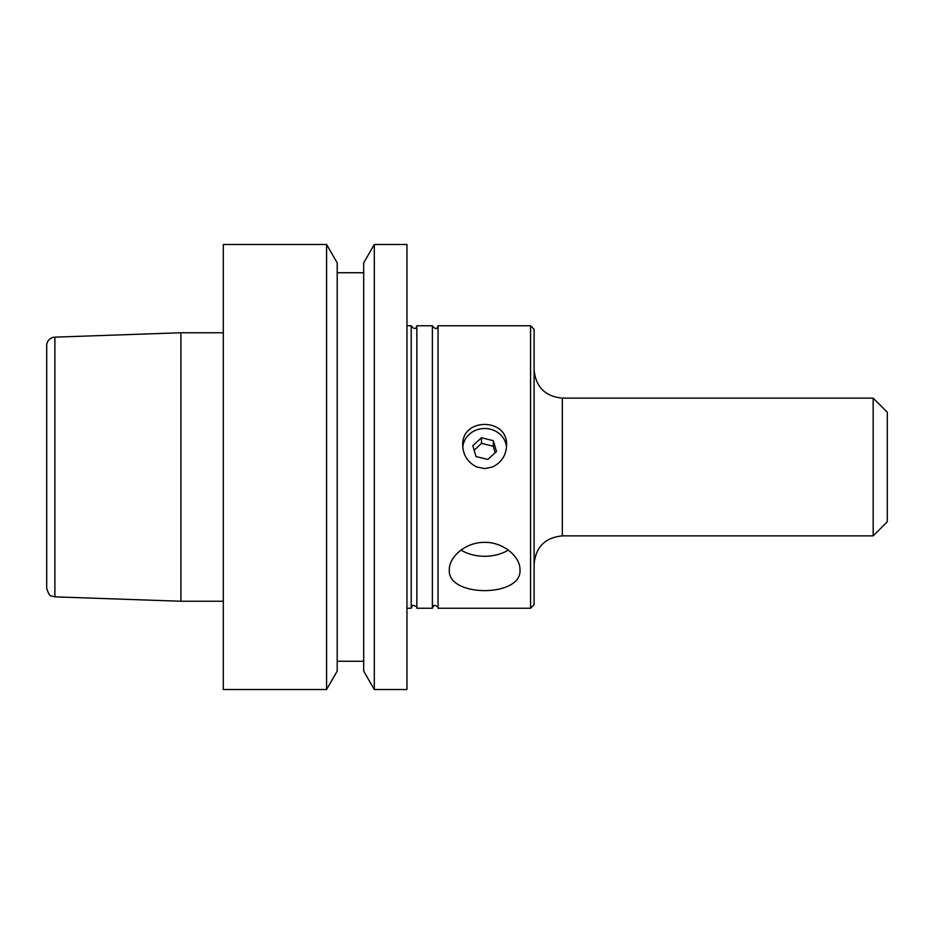 <?xml version="1.0" encoding="UTF-8"?>
<svg xmlns="http://www.w3.org/2000/svg" width="934" height="934" viewBox="0 0 934 934"><rect width="100%" height="100%" fill="white"/><g stroke="black" fill="none" stroke-linecap="round" stroke-linejoin="round"><path stroke-width="1.4" d="M416.844 467L416.844 325.756C415.899 329.457 414.007 329.457 411.193 325.756L411.193 608.244L412.279 606.014C412.384 604.146 418.42 607.205 416.844 608.244L416.844 467M438.034 467L438.034 325.756C437.089 329.457 435.197 329.457 432.384 325.756L432.384 608.244L433.469 606.014C433.586 604.146 439.61 607.205 438.034 608.244L438.034 467M530.57 608.244L534.108 604.707L534.108 329.293L530.57 325.756L530.57 608.244L438.034 608.244M484.664 468.576L492.463 467C501.453 462.575 506.146 455.383 506.555 445.425C508.201 417.451 461.116 417.451 462.762 445.425C463.171 455.383 467.864 462.575 476.854 467L484.664 468.576M484.664 542.374C465.739 542 448.904 556.979 449.336 569.857C447.152 597.538 522.164 597.538 519.981 569.857C520.425 556.991 503.589 542 484.664 542.374M873.173 535.871L887.3 521.744L887.3 412.256L873.173 398.129L873.173 535.871L562.326 535.871L562.326 398.129C545.187 396.46 535.777 387.05 534.108 369.911M506.497 447.094A21.902 20.093 0 0 0 484.664 428.508A21.902 20.093 0 0 0 462.82 447.094M472.837 445.693L481.5 437.754L493.315 440.673L496.479 451.519L487.817 459.446L476.001 456.539L472.837 445.693M508.283 550.068A35.317 24.202 0 0 1 461.034 550.068M495.102 452.78L493.315 446.277L481.5 443.37L474.18 450.27M481.5 437.754L481.5 443.37M493.315 440.673L493.315 446.277M374.3 244.486L406.955 244.486L406.955 689.514L374.3 689.514L374.3 244.486L363.688 262.874L363.688 671.126L374.3 689.514M326.585 689.514L337.197 671.126L337.197 262.874L326.585 244.486L326.585 689.514L223.296 689.514L223.296 244.486L326.585 244.486M54.884 596.849L51.265 595.892C50.051 596.429 48.533 593.919 46.7 588.373L46.7 345.627A8.476 8.476 0 0 1 54.884 337.151L54.884 596.849L180.916 601.251L180.916 332.749L223.296 332.749M46.7 345.627L46.7 368.101M530.57 325.756L438.034 325.756M432.384 325.756L416.844 325.756M432.384 608.244L416.844 608.244M562.326 535.871C545.187 537.54 535.777 546.95 534.108 564.089M873.173 398.129L562.326 398.129M411.193 325.756L406.955 325.756M411.193 608.244L406.955 608.244M337.197 661.26L363.688 661.26M337.197 272.74L363.688 272.74M180.916 601.251L223.296 601.251M54.884 337.151L180.916 332.749"/></g></svg>
